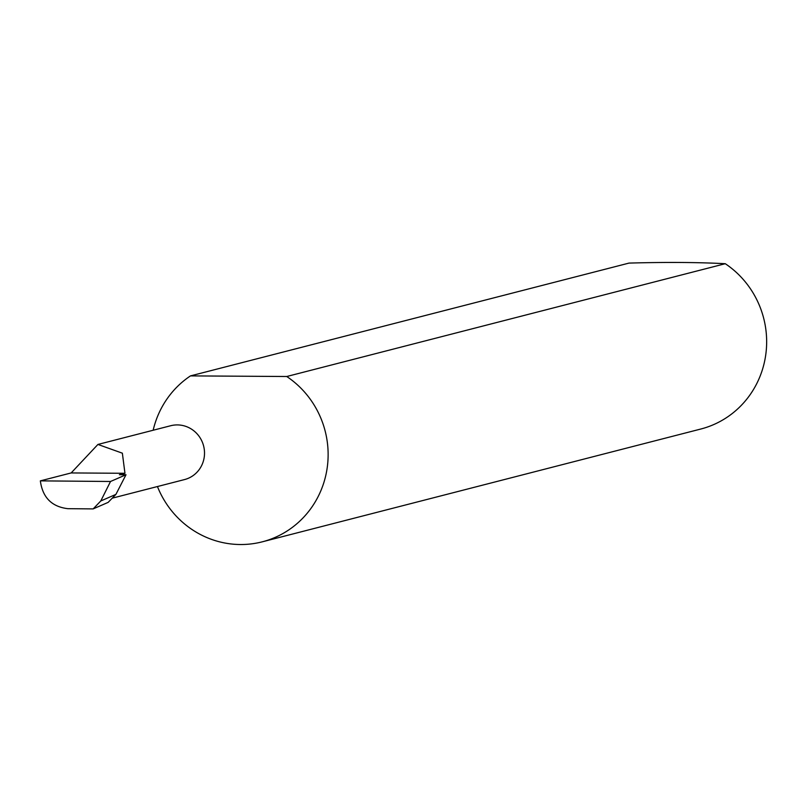 <?xml version="1.0" encoding="UTF-8"?>
<svg xmlns="http://www.w3.org/2000/svg" width="807" height="807" viewBox="0 0 807 807"><rect width="100%" height="100%" fill="white"/><g stroke="black" fill="none" stroke-linecap="round" stroke-linejoin="round"><path stroke-width="1.21" d="M124.954 473.285L122.361 453.181L97.929 444.445L71.157 472.942L124.954 473.285L119.396 474.718L125.993 474.758L110.529 481.486L40.35 480.871C42.589 497.516 51.779 506.786 67.909 508.682L93.158 508.904L100.774 500.976L115.915 494.378L125.993 474.758M97.929 444.445L170.691 425.733A27.791 26.833 75.6 0 1 204.514 452.818A27.791 26.833 75.6 0 1 184.541 479.57L112.234 498.171M157.446 486.54A91.675 88.508 -104.4 0 0 262.265 541.83L700.789 429.031A91.675 88.508 -104.4 0 0 766.65 340.806A91.675 88.508 -104.4 0 0 725.271 263.707C698.005 262.265 665.926 262.063 629.016 263.092L190.492 375.891A91.675 88.508 -104.4 0 0 153.159 430.242M262.265 541.83A91.675 88.508 -104.4 0 0 328.126 453.605A91.675 88.508 -104.4 0 0 286.747 376.506L725.271 263.707M93.158 508.904L108.148 502.378L115.915 494.378M100.774 500.976L110.529 481.486M40.35 480.871L71.157 472.942M190.492 375.891L286.747 376.506"/></g></svg>
